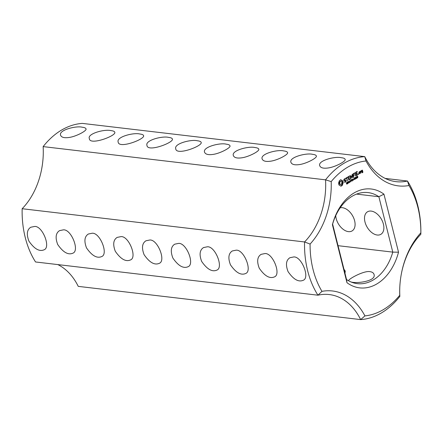 <?xml version="1.0" encoding="UTF-8"?>
<svg xmlns="http://www.w3.org/2000/svg" width="443" height="443" viewBox="0 0 443 443"><rect width="100%" height="100%" fill="white"/><g stroke="black" fill="none" stroke-linecap="round" stroke-linejoin="round"><path stroke-width="0.66" d="M385.177 178.407L407.466 181.032L408.972 185.523A77.929 55.01 96.7 0 1 420.85 232.808A69.418 48.996 96.7 0 0 401.197 274.71A69.418 48.996 96.7 0 0 399.841 286.211A69.418 48.996 96.7 0 0 399.741 295.287L399.857 296.389A65.486 46.227 96.7 0 1 399.852 286.045M401.17 274.876A65.486 46.227 96.7 0 1 420.844 234.275A81.861 57.784 96.7 0 0 407.466 181.032A65.486 46.227 96.7 0 1 396.092 181.663A65.486 46.227 96.7 0 1 364.75 156.628L366.007 160.981A69.418 48.996 96.7 0 0 408.972 185.523M420.844 234.275L420.85 232.808M57.823 264.593A65.486 46.227 96.7 0 1 78.25 286.372L360.652 319.602A65.486 46.227 96.7 0 0 329.31 294.562A65.486 46.227 96.7 0 0 317.936 295.199L35.534 261.968A81.861 57.784 96.7 0 1 22.156 208.725A65.486 46.227 96.7 0 0 41.863 167.969A65.486 46.227 96.7 0 0 43.137 157.115A65.486 46.227 96.7 0 0 43.143 146.611A81.861 57.784 96.7 0 1 82.348 123.398L364.75 156.628A81.861 57.784 96.7 0 0 325.544 179.836L331.192 181.591A77.929 55.01 96.7 0 1 366.007 160.981M371.19 211.089A13.096 8.168 59.4 0 1 382.519 221.478A13.096 8.168 59.4 0 1 380.869 234.325A13.096 8.168 59.4 0 1 367.164 227.215A13.096 8.168 59.4 0 1 367.524 211.782A13.096 8.168 59.4 0 1 371.19 211.089M340.18 207.811A13.096 8.168 59.4 0 1 342.395 207.701A13.096 8.168 59.4 0 1 353.73 218.089A13.096 8.168 59.4 0 1 352.074 230.936A13.096 8.168 59.4 0 1 341.88 228.228A13.096 8.168 59.4 0 1 335.733 215.68M22.156 208.725L304.562 241.956L310.083 244.071A77.929 55.01 96.7 0 0 321.961 291.35A69.418 48.996 96.7 0 1 364.927 315.898L360.652 319.602A81.861 57.784 96.7 0 0 399.857 296.389M41.83 168.124A69.418 48.996 96.7 0 0 43.148 156.955M310.083 244.071A69.418 48.996 96.7 0 0 331.192 181.591M364.927 315.898A77.929 55.01 96.7 0 0 399.741 295.287M346.985 282.717A49.771 35.13 96.7 0 0 398.523 252.205L383.943 194.161A49.771 35.13 96.7 0 0 332.405 224.667L346.985 282.717L346.531 279.505A45.839 32.356 96.7 0 0 357.346 283.642A45.839 32.356 96.7 0 0 392.786 252.122L398.523 252.205M339.404 180.606L338.574 183.075L338.862 184.725L340.8 186.154L341.221 186.071L342.356 185.235L343.187 182.765L343.065 181.624L342.655 180.655L341.691 180.511L340.96 179.686L339.404 180.606M347.506 183.003L347.484 183.79L346.863 184.061L347.484 183.341L346.753 183.275L346.653 182.666L347.334 182.245L346.764 182.937L347.506 183.003M347.412 183.214L346.548 183.236M347.351 182.477L346.841 182.427M346.614 183.037L346.98 183.075M343.796 179.83L344.034 180.788L345.739 180.617L345.568 181.619L344.416 181.984L345.114 182.3L346.182 181.165L345.939 180.201L344.239 180.367L344.117 179.875L344.41 179.371L345.557 179.005L344.853 178.684L344.25 179.044L343.796 179.83L344.117 179.875M348.348 181.835L347.971 183.507L347.594 182.007L348.348 181.835L347.965 181.791M349.355 180.965L349.732 182.466L348.691 181.541L348.89 182.965L348.514 181.464L349.527 182.272L349.355 180.965M350.269 181.287L349.848 181.746L350.269 181.287M351.094 180.207L350.718 181.885L350.341 180.379L351.094 180.207L350.712 180.163M345.922 178.474L346.592 178.075L347.456 180.91L346.858 177.914L347.617 177.261L345.828 178.108L345.922 178.474M348.06 176.79L348.885 180.068L350.313 179.016L348.929 179.631L348.652 178.529L349.682 177.709L348.563 178.164L348.287 177.073L349.582 176.093L348.06 176.79M352.047 179.371L351.698 179.78L351.886 181.193L351.548 179.869L351.111 179.924L352.047 179.371M353.043 178.778L353.42 180.284L353.088 179.636L352.539 179.963L352.573 180.783L352.196 179.282L352.495 179.786L353.043 179.459L353.043 178.778M353.963 179.105L353.542 179.559L353.963 179.105M351.615 176.995L350.297 175.572L350.064 175.81L350.795 178.717L351.066 178.557L350.502 176.32L351.748 177.538L352.141 175.339L352.888 177.698L352.246 174.514L351.615 176.995L350.075 175.777M354.361 177.964L354.943 178.518L354.754 179.531L354.178 178.972L354.123 178.33L354.705 177.986L354.389 177.948M355.33 177.394L355.906 177.948L355.723 178.955L355.142 178.402L355.087 177.754L355.668 177.416L355.358 177.377M356.964 178.008L356.405 178.518L356.078 177.228L356.399 176.796L356.964 178.008M354.223 173.141L352.8 174.193L353.713 177.211L353.481 175.672L354.505 174.852L353.387 175.312L353.11 174.215L354.311 173.501L354.223 173.141M354.915 172.726L355.74 176.009L354.915 172.726M357.263 176.248L357.844 176.801L357.656 177.809L357.08 177.255L357.025 176.607L357.606 176.27L357.291 176.231M357.656 177.809L357.318 177.793L357.656 177.809M358.514 173.662L358.669 174.276L358.514 173.662M360.309 173.102L359.76 171.535L358.885 172.255L359.251 173.728L360.309 173.102L359.157 173.346M357.097 171.435L355.674 172.488L356.582 175.511L358.016 174.453L356.632 175.068L356.355 173.972L357.379 173.152L356.261 173.606L355.989 172.51L357.191 171.801L357.097 171.435M360.27 171.231L360.724 173.058L360.63 172.061L361.289 171.092L360.752 170.948L360.508 171.574L360.27 171.231M361.449 170.533L361.593 171.69L362.418 171.402L362.601 172.111L361.865 172.177L362.036 172.859L362.911 172.139L362.418 170.162L361.449 170.533M43.143 146.611L325.544 179.836A65.486 46.227 96.7 0 1 304.562 241.956A81.861 57.784 96.7 0 0 317.936 295.199L321.961 291.35M312.542 154.325C314.779 154.568 316.042 155.105 316.33 155.925C317.637 157.702 306.672 163.528 299.64 164.547C294.7 165.283 291.793 164.536 290.924 162.304C288.869 157.121 306.694 152.691 312.542 154.325M283.753 150.936C285.99 151.179 287.252 151.716 287.535 152.536C288.842 154.314 277.877 160.144 270.85 161.158C265.905 161.894 263.004 161.152 262.134 158.921C260.08 153.732 277.905 149.302 283.753 150.936M254.958 147.547C257.195 147.796 258.457 148.327 258.745 149.147C260.047 150.925 249.082 156.756 242.055 157.769C237.116 158.511 234.209 157.763 233.339 155.532C231.285 150.343 249.11 145.913 254.958 147.547M226.163 144.158C228.4 144.407 229.662 144.939 229.95 145.764C231.257 147.536 220.293 153.367 213.26 154.38C208.321 155.122 205.414 154.374 204.544 152.143C202.49 146.954 220.315 142.524 226.163 144.158M341.337 157.714C343.574 157.957 344.837 158.489 345.125 159.314C346.426 161.086 335.462 166.917 328.435 167.93C323.495 168.672 320.588 167.925 319.719 165.693C317.664 160.504 335.489 156.074 341.337 157.714M197.373 140.774C199.655 141.04 200.917 141.572 201.155 142.375C203.044 145.869 176.065 156.086 175.755 148.754C173.711 143.582 191.459 139.135 197.373 140.774M168.578 137.385C170.86 137.651 172.122 138.183 172.366 138.986C174.249 142.485 147.27 152.697 146.96 145.365C144.916 140.193 162.664 135.752 168.578 137.385M139.783 133.996C142.07 134.262 143.333 134.799 143.571 135.597C145.459 139.096 118.48 149.308 118.165 141.981C116.121 136.809 133.869 132.363 139.783 133.996M110.994 130.607C113.275 130.873 114.538 131.41 114.781 132.208C116.659 135.824 89.364 145.869 89.375 138.593C86.939 133.958 103.906 128.952 110.994 130.607M82.199 127.224C84.436 127.468 85.698 127.999 85.986 128.824C87.288 130.596 76.329 136.427 69.296 137.441C64.357 138.183 61.45 137.435 60.58 135.204C58.526 130.015 76.351 125.585 82.199 127.224M356.582 194.1L378.87 196.725L392.786 252.122L338.037 245.682M348.63 280.801C347.744 279.295 364.096 270.368 369.96 271.659C372.214 271.958 373.576 272.894 374.047 274.461C376.417 281.405 355.663 283.869 350.778 281.859M343.956 269.25L345.252 271.072L344.986 273.337M383.943 194.161L378.87 196.725A45.839 32.356 96.7 0 0 368.055 192.589A45.839 32.356 96.7 0 0 332.615 224.103L332.405 224.667M332.615 224.103L346.531 279.505M339.067 185.113L339.598 185.168M340.711 186.027L341.891 185.18L342.727 182.715L342.234 180.672M341.221 186.071L340.756 186.021M341.625 185.888L341.165 185.833M342.007 185.606L341.547 185.551M342.356 185.235L341.891 185.18M342.384 184.537L341.918 184.482M342.539 183.867L342.079 183.812M342.81 183.269L342.35 183.214M343.187 182.765L342.727 182.715M343.164 182.184L342.705 182.128M343.065 181.624L342.605 181.575M342.893 181.115L342.433 181.06M342.157 180.672L341.232 180.456L340.584 179.758M341.691 180.511L341.232 180.456M341.287 180.174L340.828 180.124M347.046 182.953L347.185 183.358M347.024 183.74L346.62 183.983M347.19 182.466L346.725 182.411M346.952 183.158L347.301 183.203M344.012 180.689L345.739 180.617M345.103 181.896L344.571 181.829M344.682 182.228L345.352 181.746M345.739 181.929L345.28 181.874M346.182 181.165L345.856 181.126M345.595 180.6L345.507 180.246M344.239 180.367L343.923 180.329M344.41 179.371L344.084 179.332M344.167 179.188L344.875 179.094M344.947 179.105L344.826 178.701M345.557 179.005L345.097 178.95M345.451 178.784L344.986 178.728M349.732 182.466L349.433 182.433M350.313 181.469L350.02 181.436M345.789 178.219L346.592 178.075M347.545 180.644L347.229 180.606M346.448 178.058L347.102 177.355M346.858 177.914L346.398 177.859M347.522 177.527L347.057 177.471M347.617 177.261L347.318 177.228M348.68 179.864L349.798 179.116M350.219 179.277L349.76 179.221M350.313 179.016L350.025 178.983M348.929 179.631L348.613 179.592M348.652 178.529L348.336 178.49M348.314 178.402L349.167 177.804M349.588 177.975L349.123 177.92M349.682 177.709L349.383 177.676M348.563 178.164L348.242 178.125M348.287 177.073L347.976 177.034M348.021 176.901L349.067 176.192M349.488 176.358L349.029 176.308M349.582 176.093L349.289 176.059M352.091 179.548L351.808 179.515M351.698 179.78L351.41 179.747M351.548 179.869L351.266 179.836M353.088 179.636L352.805 179.598M354.007 179.282L353.713 179.249M351.066 178.557L350.745 178.523M350.502 176.32L350.186 176.281M351.842 177.377L351.443 177.327M351.388 177.272L351.432 176.973M352.141 175.339L351.864 175.306M352.977 177.427L352.656 177.388M352.002 175.323L351.914 174.968M354.239 177.931L354.483 178.463M354.538 179.116L354.295 179.476M355.208 177.361L355.447 177.892M355.502 178.54L355.264 178.9M353.796 176.94L353.481 176.907M353.481 175.672L353.16 175.638M353.137 175.55L353.99 174.952M354.411 175.118L353.951 175.063M354.505 174.852L354.212 174.819M353.387 175.312L353.071 175.273M353.11 174.215L352.8 174.177M352.844 174.044L353.896 173.335M354.311 173.501L353.852 173.451M354.406 173.241L354.112 173.202M355.823 175.738L355.507 175.705M357.141 176.214L357.385 176.746M357.44 177.394L357.196 177.754M358.802 174.088L358.37 174.038M358.819 173.839L358.426 173.789M359.938 171.629L359.65 171.596M359.223 173.617L359.794 173.196M360.22 173.357L359.76 173.302M356.382 175.301L357.501 174.553M357.922 174.719L357.462 174.664M358.016 174.453L357.728 174.42M356.632 175.068L356.31 175.035M356.355 173.972L356.034 173.933M356.011 173.844L356.864 173.246M357.285 173.418L356.825 173.363M357.379 173.152L357.086 173.119M356.261 173.606L355.945 173.567M355.989 172.51L355.679 172.477M355.723 172.344L356.77 171.629M357.191 171.801L356.726 171.746M357.285 171.535L356.986 171.502M360.818 172.803L360.497 172.764M360.63 172.061L360.314 172.028M360.929 171.291L360.63 171.258M360.735 171.269L360.74 170.976M361.289 171.092L360.829 171.037M360.508 171.574L360.192 171.541M361.566 171.585L362.418 171.402M362.081 172.421L361.793 172.388M361.831 172.654L362.402 172.233M362.828 172.393L362.363 172.338M362.911 172.139L362.595 172.1M362.28 171.386L362.208 171.109M362.418 170.162L362.13 170.129M293.709 256.957C301.511 256.098 310.2 277.778 303.256 280.269C298.549 282.352 293.482 279.467 288.055 271.609C285.464 264.787 286.084 260.163 289.91 257.732L293.709 256.957M264.92 253.568C272.722 252.715 281.41 274.389 274.466 276.881C269.759 278.968 264.687 276.078 259.26 268.22C256.669 261.398 257.289 256.774 261.121 254.343L264.92 253.568M236.125 250.184C243.927 249.326 252.615 271 245.671 273.497C240.964 275.579 235.897 272.689 230.465 264.831C227.879 258.014 228.499 253.385 232.326 250.954L236.125 250.184M207.33 246.795C215.132 245.937 223.82 267.611 216.876 270.108C212.169 272.19 207.102 269.305 201.676 261.442C199.084 254.625 199.704 249.996 203.536 247.565L207.33 246.795M178.54 243.406C186.342 242.548 195.031 264.227 188.087 266.719C183.38 268.801 178.307 265.916 172.881 258.053C170.289 251.236 170.909 246.613 174.741 244.176L178.54 243.406M149.745 240.017C157.547 239.165 166.236 260.838 159.292 263.33C154.585 265.418 149.518 262.527 144.086 254.67C141.5 247.847 142.12 243.224 145.946 240.793L149.745 240.017M120.956 236.628C128.752 235.776 137.441 257.449 130.497 259.941C125.79 262.029 120.723 259.138 115.296 251.281C112.705 244.458 113.325 239.835 117.157 237.404L120.956 236.628M92.161 233.245C99.963 232.387 108.651 254.06 101.707 256.558C97 258.64 91.928 255.749 86.501 247.892C83.915 241.075 84.535 236.446 88.362 234.015L92.161 233.245M63.366 229.856C71.168 228.998 79.856 250.672 72.912 253.169C68.205 255.251 63.139 252.366 57.706 244.503C55.12 237.686 55.74 233.062 59.567 230.626L63.366 229.856M34.576 226.467C42.373 225.609 51.061 247.288 44.117 249.78C39.41 251.862 34.344 248.977 28.917 241.119C26.325 234.297 26.945 229.673 30.777 227.242L34.576 226.467M340.052 181.403L341.381 181.431L341.957 182.283L341.642 184.022L340.8 184.521L339.565 184.028L339.283 182.887L339.659 181.763L340.96 181.32M358.935 172.111L359.716 171.973L359.993 173.08M361.416 170.638L362.197 170.505L362.33 171.037L361.494 171.308M340.8 184.521L339.914 184.354M340.379 184.41L339.565 184.028M340.03 184.078L339.338 183.507M339.798 183.557L339.742 182.937L339.283 182.887M339.742 182.937L339.859 182.333L339.393 182.283M339.859 182.333L340.119 181.818L339.659 181.763M340.119 181.818L340.512 181.453M347.788 182.09L347.938 182.688L348.226 182.001L347.611 182.067M348.143 181.946L347.749 181.912M350.535 180.467L350.684 181.065L350.972 180.379L350.358 180.445M354.86 179.094L354.406 178.13L354.4 179.144L354.86 179.094M354.14 179.337L354.716 179.36M354.527 178.103L354.206 178.108M355.829 178.518L355.369 177.56L355.369 178.568L355.829 178.518M355.28 178.784L355.679 178.789M355.496 177.532L355.175 177.538M357.761 177.372L357.307 176.414L357.302 177.427L357.761 177.372M357.213 177.637L357.617 177.643M357.435 176.386L357.108 176.392M359.472 173.385L358.885 172.244M359.195 172.277L359.716 171.973M361.809 171.347L361.366 170.776M361.676 170.81L362.197 170.505M347.628 183.219L347.168 183.164M347.301 183.939L346.841 183.889M347.151 183.241L346.692 183.186M348.126 182.776L347.777 182.732M350.873 181.148L350.524 181.109M347.932 182.007L347.655 181.973M350.679 180.379L350.402 180.345M350.856 180.318L350.518 180.279M346.426 183.025L346.886 183.081M346.836 182.411L347.295 182.466M346.47 183.784L346.93 183.839M346.902 183.142L347.362 183.197M355.103 178.767L355.563 178.822M357.041 177.621L357.501 177.676M356.958 176.331L357.418 176.386"/></g></svg>
